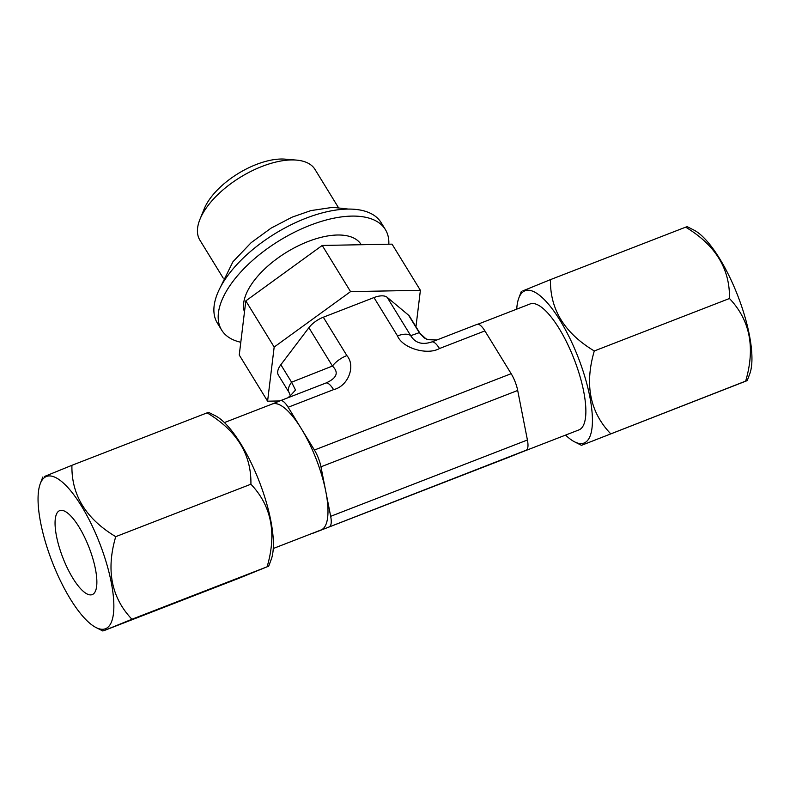 <?xml version="1.0" encoding="UTF-8"?>
<svg xmlns="http://www.w3.org/2000/svg" width="790" height="790" viewBox="0 0 790 790"><rect width="100%" height="100%" fill="white"/><g stroke="black" fill="none" stroke-linecap="round" stroke-linejoin="round"><path stroke-width="1.19" d="M280.845 364.733L291.579 382.212A20.412 9.786 148.5 0 0 289.13 392.61L278.396 375.132A20.412 9.786 148.5 0 1 280.845 364.733L308.89 327.692A18.012 8.631 148.5 0 1 323.317 317.225L373.976 297.563L397.518 335.918C402.248 348.035 427.123 355.599 439.477 348.528A18.012 5.629 68.8 0 0 431.725 341.971L477.111 324.354A18.012 5.629 68.8 0 1 477.13 324.344A18.012 5.629 68.8 0 1 484.892 330.911L511.16 373.69A18.012 5.629 68.8 0 1 517.697 390.467L527.414 439.99A18.012 5.629 68.8 0 1 526.18 450.211L509.629 456.956A18.012 5.629 68.8 0 1 509.609 456.966A18.012 5.629 68.8 0 1 509.58 456.976L312.87 533.299L526.18 450.211M509.629 456.956L312.889 533.289A18.012 5.629 68.8 0 1 312.87 533.299A18.012 5.629 68.8 0 1 312.139 533.428M273.271 548.507L321.066 529.962A67.545 21.093 -111.2 0 0 321.165 529.922A67.545 21.093 -111.2 0 0 325.816 491.568L320.957 466.811L517.697 390.467M329.44 526.555A18.012 5.629 68.8 0 0 330.674 516.324L325.816 491.568A67.545 21.093 -111.2 0 0 301.286 428.644L288.153 407.255L333.568 389.628C348.104 386.271 356.004 366.056 346.869 355.579A18.012 8.631 148.5 0 0 332.432 366.047C339.108 372.515 336.896 378.193 325.776 383.081L280.42 400.678A18.012 5.629 68.8 0 1 288.153 407.255M320.957 466.811A18.012 5.629 68.8 0 0 314.42 450.033L301.286 428.644A67.545 21.093 -111.2 0 0 272.195 404.026A67.545 21.093 -111.2 0 0 272.096 404.065M333.568 389.628A18.012 5.629 68.8 0 0 325.806 383.061L280.391 400.688A18.012 5.629 68.8 0 0 280.371 400.698L272.145 404.046M373.976 297.563A18.012 8.631 148.5 0 1 387.169 297.317L408.549 315.171A20.412 9.786 148.5 0 1 409.585 316.365L420.32 333.844A20.412 9.786 148.5 0 0 419.283 332.659L426.383 339.226L436.821 339.986M431.696 341.981C422.166 345.102 415.175 342.998 410.721 335.671L419.283 332.659L408.549 315.171M415.965 326.754L420.389 290.315L350.562 291.619L274.169 347.057L267.593 401.182L279.739 400.955M267.593 401.182L239.252 355.016L245.818 300.891L274.169 347.057M420.389 290.315L392.047 244.15L322.221 245.453L245.818 300.891M350.562 291.619L322.221 245.453M361.228 244.722L361.079 244.485A67.545 32.37 148.5 0 0 337.458 235.005A67.545 32.37 148.5 0 0 270.94 263.406A67.545 32.37 148.5 0 0 244.475 312.001M338.347 207.454L314.993 169.416A67.545 32.37 148.5 0 0 296.408 160.094A67.545 32.37 148.5 0 0 291.372 159.936A67.545 32.37 148.5 0 0 199.959 219.304A67.545 32.37 148.5 0 0 199.87 240.101L223.224 278.129M388.818 244.209A96.064 46.037 148.5 0 0 385.382 229.564A96.064 46.037 148.5 0 0 316.909 222.82A96.064 46.037 148.5 0 0 233.149 281.141A96.064 46.037 148.5 0 0 221.654 330.082A96.064 46.037 148.5 0 0 240.802 342.268M385.382 229.564L381.086 222.563A96.064 46.037 148.5 0 0 312.603 215.808A96.064 46.037 148.5 0 0 228.853 274.13A96.064 46.037 148.5 0 0 217.359 323.08L221.654 330.082M296.408 160.094L285.18 159.155A56.712 27.176 148.5 0 0 280.954 159.027A56.712 27.176 148.5 0 0 204.205 208.866L199.959 219.304M208.639 412.37L215.403 415.797A81.656 25.497 68.8 0 1 259.1 481.1A81.656 25.497 68.8 0 1 271.187 559.577L268.649 566.302M208.629 412.36L207.099 412.854C236.891 430.757 251.487 454.536 250.904 484.211C271.493 505.857 276.895 533.378 267.119 566.795L268.649 566.312M131.94 619.251L267.119 566.795L239.528 578.033L104.339 630.489L131.94 619.251C111.351 597.615 105.949 570.084 115.725 536.657C85.942 518.773 71.347 494.994 71.92 465.31L207.099 412.854M250.904 484.211L115.725 536.657M42.788 477.041L40.251 483.757A81.656 25.497 68.8 0 1 99.58 543.007A81.656 25.497 68.8 0 1 96.044 627.546A81.656 25.497 68.8 0 1 52.347 562.233A81.656 25.497 68.8 0 1 40.251 483.757M44.329 476.548L71.92 465.31M59.605 510.666A45.03 14.062 -111.2 0 0 62.894 557.819A45.03 14.062 -111.2 0 0 92.252 594.603A45.03 14.062 -111.2 0 0 92.321 594.574A45.03 14.062 -111.2 0 0 89.033 547.421A45.03 14.062 -111.2 0 0 59.675 510.636A45.03 14.062 -111.2 0 0 59.605 510.666M96.044 627.546L102.809 630.973L104.339 630.489M737.653 295.411A81.656 25.497 68.8 0 1 749.75 373.887L747.212 380.612L582.902 444.79L745.671 381.106C755.457 347.689 750.056 320.157 729.466 298.511C730.049 268.847 715.454 245.068 685.661 227.165L687.191 226.671L693.956 230.107A81.656 25.497 68.8 0 1 737.653 295.411M522.881 290.858L550.472 279.621C549.899 309.305 564.495 333.084 594.287 350.967L729.466 298.511M550.472 279.621L685.661 227.165M594.287 350.967C584.501 384.404 589.903 411.926 610.492 433.552M581.371 445.284L582.902 444.79M521.351 291.342L518.813 298.067A81.656 25.497 68.8 0 1 578.142 357.307A81.656 25.497 68.8 0 1 574.597 441.847A81.656 25.497 68.8 0 1 565.591 435.083M516.729 309.137A81.656 25.497 68.8 0 1 518.813 298.067M517.855 453.608L578.952 429.898A67.545 21.093 -111.2 0 0 574.054 358.976A67.545 21.093 -111.2 0 0 530.09 303.962L477.861 324.226M308.89 327.692L332.432 366.047L291.579 382.212L295.509 390.013L288.883 397.39M330.674 516.324L527.414 439.99M314.42 450.033L511.16 373.69M323.317 317.225L346.869 355.579M439.477 348.528L484.892 330.911M387.169 297.317L410.721 335.671A18.012 8.631 148.5 0 0 397.518 335.918M420.32 333.844L424.141 337.873L428.042 339.72L436.85 339.976M431.725 341.971L477.13 324.344M220.173 287.688L232.941 261.757L251.181 242.639L271.089 228.132L292.073 217.161L310.904 210.594L332.876 207.326L348.252 209.064M272.195 404.026L224.409 422.571M574.597 441.847L581.361 445.284M289.13 392.61L290.305 395.632L287.985 397.745"/></g></svg>
